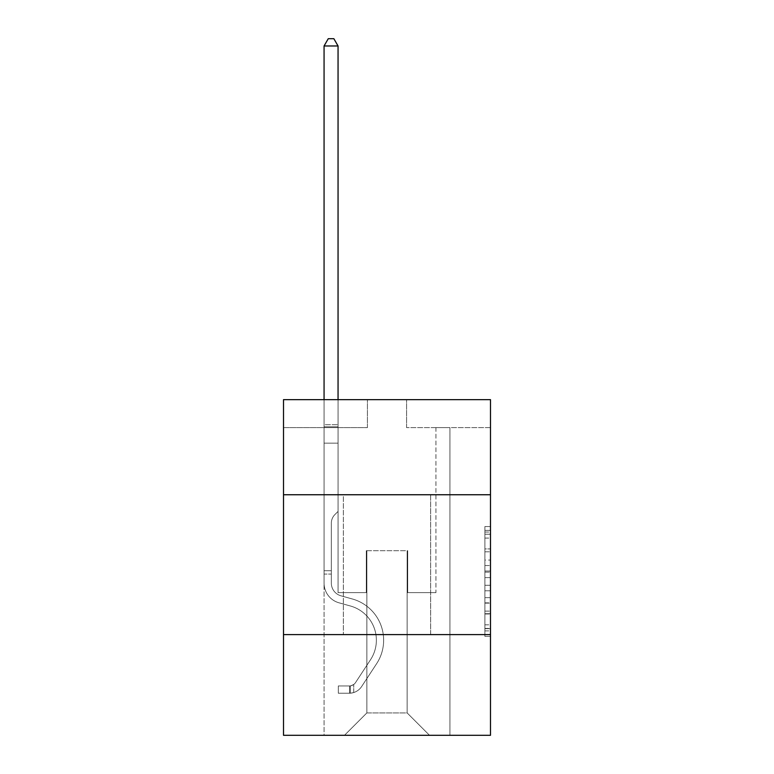 <?xml version="1.0" encoding="UTF-8"?>
<svg xmlns="http://www.w3.org/2000/svg" width="774" height="774" viewBox="0 0 774 774"><rect width="100%" height="100%" fill="white"/><g stroke="black" fill="none" stroke-linecap="round" stroke-linejoin="round"><path stroke-width="0.58" stroke-dasharray="3.87 2.9" d="M484.901 560.037L484.901 577.617L490.493 577.617L490.493 630.878L490.493 532.038L490.493 577.617L484.901 577.617L484.901 530.393L484.901 636.373L484.901 526.543L484.901 628.682L490.493 628.682L484.901 628.682L490.493 628.682L484.901 628.682L484.901 611.112L484.901 636.373L490.493 636.373L490.493 526.543L490.493 628.411L490.493 585.299L484.901 585.299L490.493 585.299L490.493 611.112L490.493 534.234L484.901 534.234L490.493 534.234L490.493 636.373L490.493 532.038L490.493 636.373L484.901 636.373L484.901 526.543L490.493 526.543L490.493 532.038L490.493 526.543L490.493 532.038L490.493 526.543L490.493 530.393L490.493 526.543L484.901 526.543L484.901 534.234L490.493 534.234L484.901 534.234L484.901 560.037L490.493 560.037M430.634 494.75L430.634 634.603L343.366 634.603L430.634 634.603L343.366 634.603L430.634 634.603L430.634 494.75L343.366 494.75L343.366 634.603L343.366 494.75L430.634 494.75M490.493 571.028L490.493 565.533L490.493 571.028L484.901 571.028L484.901 548.921L484.901 613.995L484.901 597.654L490.493 597.654L484.901 597.654L484.901 636.373L490.493 636.373L484.901 636.373L490.493 636.373L484.901 636.373L484.901 526.543L490.493 526.543L484.901 526.543L490.493 526.543L484.901 526.543L484.901 571.028L490.493 571.028M490.493 634.603L490.493 735.3L283.507 735.3L283.507 634.603L490.493 634.603L490.493 399.645L406.582 399.645L490.493 399.645L490.493 427.616L490.493 399.645L283.507 399.645L367.418 399.645L283.507 399.645L283.507 427.616L367.418 427.616L283.507 427.616L283.507 399.645L283.507 494.75L490.493 494.75L283.507 494.75L283.507 634.603L490.493 634.603L283.507 634.603M324.064 735.3L449.936 735.3L449.936 427.616L435.946 427.616L449.936 427.616L435.946 427.616L449.936 427.616L435.946 427.616L449.936 427.616L435.946 427.616L449.936 427.616L435.946 427.616L449.936 427.616L435.946 427.616L449.936 427.616L435.946 427.616L449.936 427.616L435.946 427.616L449.936 427.616L435.946 427.616L449.936 427.616L435.946 427.616L449.936 427.616L435.946 427.616L449.936 427.616L435.946 427.616L449.936 427.616L435.946 427.616L449.936 427.616L435.946 427.616L449.936 427.616L449.936 735.3L449.936 427.616L449.936 735.3L449.936 427.616L449.936 735.3L449.936 427.616L449.936 735.3L449.936 427.616L449.936 735.3L449.936 427.616L449.936 735.3L449.936 427.616L449.936 735.3L449.936 427.616L449.936 735.3L449.936 427.616L449.936 735.3L449.936 427.616L449.936 735.3L449.936 427.616L449.936 735.3L449.936 427.616L449.936 735.3L449.936 427.616L449.936 735.3L449.936 427.616L449.936 735.3L324.064 735.3L344.488 735.3L324.064 735.3L344.488 735.3L324.064 735.3L344.488 735.3L324.064 735.3L344.488 735.3L324.064 735.3L344.488 735.3L324.064 735.3L344.488 735.3L324.064 735.3L344.488 735.3L324.064 735.3L344.488 735.3L324.064 735.3L344.488 735.3L324.064 735.3L344.488 735.3L324.064 735.3L344.488 735.3L324.064 735.3L344.488 735.3L324.064 735.3L344.488 735.3L324.064 735.3L324.064 427.616L338.054 427.616L324.064 427.616L338.054 427.616L324.064 427.616L338.054 427.616L324.064 427.616L338.054 427.616L324.064 427.616L338.054 427.616L324.064 427.616L338.054 427.616L324.064 427.616L338.054 427.616L324.064 427.616L338.054 427.616L324.064 427.616L338.054 427.616L324.064 427.616L338.054 427.616L324.064 427.616L338.054 427.616L324.064 427.616L338.054 427.616L324.064 427.616L338.054 427.616L324.064 427.616L338.054 427.616L324.064 427.616L324.064 735.3M490.493 427.616L406.582 427.616L490.493 427.616M366.857 712.922L366.857 550.691L366.857 712.922L366.857 550.691L407.143 550.691L407.143 712.922L366.857 712.922L344.488 735.3L366.857 712.922L366.857 550.691L366.857 712.922L366.857 550.691L366.305 550.691L366.305 592.642L338.054 592.642L338.054 427.616L338.054 592.642L338.054 427.616L338.054 592.642L338.054 427.616L338.054 592.642L338.054 427.616L338.054 592.642L338.054 427.616L338.054 592.642L338.054 427.616L338.054 592.642L338.054 427.616L338.054 592.642L338.054 427.616L338.054 592.642L338.054 427.616L338.054 592.642L338.054 427.616L338.054 592.642L338.054 427.616L338.054 592.642L338.054 427.616L338.054 592.642L338.054 427.616L338.054 592.642L338.054 427.616L338.054 592.642L366.305 592.642L338.054 592.642L366.305 592.642L338.054 592.642L366.305 592.642L338.054 592.642L366.305 592.642L338.054 592.642L366.305 592.642L338.054 592.642L366.305 592.642L338.054 592.642L366.305 592.642L338.054 592.642L366.305 592.642L338.054 592.642L366.305 592.642L338.054 592.642L366.305 592.642L338.054 592.642L366.305 592.642L338.054 592.642L366.305 592.642L338.054 592.642L366.305 592.642L338.054 592.642L366.305 592.642L366.305 550.691L366.305 592.642L366.305 550.691L366.305 592.642L366.305 550.691L366.305 592.642L366.305 550.691L366.305 592.642L366.305 550.691L366.305 592.642L366.305 550.691L366.305 592.642L366.305 550.691L366.305 592.642L366.305 550.691L366.305 592.642L366.305 550.691L366.305 592.642L366.305 550.691L366.305 592.642L366.305 550.691L366.305 592.642L366.305 550.691L366.305 592.642L366.305 550.691L366.305 592.642L366.305 550.691L366.857 550.691L366.305 550.691L366.857 550.691L366.305 550.691L366.857 550.691L366.305 550.691L366.857 550.691L366.305 550.691L366.857 550.691L366.305 550.691L366.857 550.691L366.305 550.691L366.857 550.691L366.305 550.691L366.857 550.691L366.305 550.691L366.857 550.691L366.305 550.691L366.857 550.691L366.305 550.691L366.857 550.691L366.305 550.691L366.857 550.691L366.305 550.691L366.857 550.691L366.305 550.691L366.857 550.691L366.857 712.922L344.488 735.3L366.857 712.922L366.857 550.691L366.857 712.922L344.488 735.3L366.857 712.922L366.857 550.691L366.857 712.922L344.488 735.3L366.857 712.922L366.857 550.691L366.857 712.922L344.488 735.3L366.857 712.922L366.857 550.691L366.857 712.922L344.488 735.3L366.857 712.922L366.857 550.691L366.857 712.922L344.488 735.3L366.857 712.922L366.857 550.691L366.857 712.922L344.488 735.3L366.857 712.922L366.857 550.691L366.857 712.922L344.488 735.3L366.857 712.922L366.857 550.691L366.857 712.922L344.488 735.3L366.857 712.922L366.857 550.691L366.857 712.922L344.488 735.3L366.857 712.922L366.857 550.691L366.857 712.922L344.488 735.3L366.857 712.922L366.857 550.691L366.857 712.922L344.488 735.3L366.857 712.922L344.488 735.3L366.857 712.922L407.143 712.922L407.143 550.691L407.143 712.922L429.512 735.3L407.143 712.922L407.143 550.691L407.143 712.922L429.512 735.3L407.143 712.922L407.143 550.691L407.143 712.922L429.512 735.3L407.143 712.922L407.143 550.691L407.143 712.922L429.512 735.3L407.143 712.922L407.143 550.691L407.143 712.922L429.512 735.3L407.143 712.922L407.143 550.691L407.143 712.922L429.512 735.3L407.143 712.922L407.143 550.691L407.143 712.922L429.512 735.3L407.143 712.922L407.143 550.691L407.143 712.922L429.512 735.3L407.143 712.922L407.143 550.691L407.143 712.922L429.512 735.3L407.143 712.922L407.143 550.691L407.143 712.922L429.512 735.3L407.143 712.922L407.143 550.691L407.143 712.922L429.512 735.3L407.143 712.922L407.143 550.691L407.143 712.922L429.512 735.3L407.143 712.922L407.143 550.691L407.143 712.922L429.512 735.3L407.143 712.922L407.143 550.691L407.143 712.922L429.512 735.3L407.143 712.922L407.143 550.691L366.857 550.691L366.857 712.922L344.488 735.3L366.857 712.922M407.695 550.691L407.143 550.691L407.695 550.691L407.143 550.691L407.695 550.691L407.143 550.691L407.695 550.691L407.143 550.691L407.695 550.691L407.143 550.691L407.695 550.691L407.143 550.691L407.695 550.691L407.143 550.691L407.695 550.691L407.143 550.691L407.695 550.691L407.143 550.691L407.695 550.691L407.143 550.691L407.695 550.691L407.143 550.691L407.695 550.691L407.143 550.691L407.695 550.691L407.143 550.691L407.695 550.691L407.143 550.691L407.695 550.691L407.695 592.642L407.695 550.691M429.512 735.3L407.143 712.922L429.512 735.3M406.582 427.616L406.582 399.645L406.582 427.616M367.418 427.616L367.418 399.645L367.418 427.616M435.946 427.616L435.946 592.642L407.695 592.642L435.946 592.642L407.695 592.642L435.946 592.642L407.695 592.642L435.946 592.642L407.695 592.642L435.946 592.642L407.695 592.642L435.946 592.642L407.695 592.642L435.946 592.642L407.695 592.642L435.946 592.642L407.695 592.642L435.946 592.642L407.695 592.642L435.946 592.642L407.695 592.642L435.946 592.642L407.695 592.642L435.946 592.642L407.695 592.642L435.946 592.642L407.695 592.642L435.946 592.642L407.695 592.642L435.946 592.642L435.946 427.616M490.493 494.75L283.507 494.75M484.901 577.617L490.493 577.617L484.901 577.617M484.901 530.393L484.901 526.543L484.901 530.393L490.493 530.393L484.901 530.393M484.901 613.714L484.901 590.794L484.901 613.714L490.493 613.714L484.901 613.714M484.901 590.794L484.901 585.299L490.493 585.299L484.901 585.299L484.901 590.794L490.493 590.794L484.901 590.794M484.901 548.921L484.901 534.234L484.901 548.921L490.493 548.921L484.901 548.921M484.901 526.543L490.493 526.543L484.901 526.543L484.901 532.038L484.901 526.543L490.493 526.543M484.901 636.373L490.493 636.373L484.901 636.373L484.901 630.878L484.901 636.373M324.064 574.076L324.064 45.976L324.064 443.163L324.064 45.976L338.054 45.976L338.054 424.703L338.054 45.976L324.064 45.976L328.263 38.7L333.855 38.7L328.263 38.7L324.064 45.976L324.064 443.163L324.064 45.976L338.054 45.976L333.855 38.7L338.054 45.976L338.054 443.163L324.064 443.163L324.064 45.976L328.263 38.7L333.855 38.7L328.263 38.7L324.064 45.976L324.064 443.163L324.064 45.976L338.054 45.976L324.064 45.976L328.263 38.7L333.855 38.7L338.054 45.976L333.855 38.7L328.263 38.7L324.064 45.976L324.064 443.163L324.064 45.976L338.054 45.976L338.054 424.703L338.054 45.976L324.064 45.976L328.263 38.7L333.855 38.7L338.054 45.976L333.855 38.7L328.263 38.7L324.064 45.976L324.064 443.163L324.064 45.976L338.054 45.976L338.054 426.793L338.054 45.976L324.064 45.976L328.263 38.7L333.855 38.7L338.054 45.976L333.855 38.7L328.263 38.7L324.064 45.976L324.064 443.163L324.064 45.976L338.054 45.976L338.054 511.421L334.9 514.575A12.152 12.152 0 0 0 331.34 523.166A12.152 12.152 0 0 1 334.9 514.575L338.054 511.421L338.054 443.163L324.064 443.163L324.064 424.703L324.064 583.141A20.424 20.424 0 0 0 339.002 602.811A20.424 20.424 0 0 1 324.064 583.141L324.064 443.163L338.054 443.163L338.054 45.976L324.064 45.976L328.263 38.7L333.855 38.7L338.054 45.976L333.855 38.7L328.263 38.7L324.064 45.976L324.064 424.703L324.064 45.976L338.054 45.976L338.054 511.421L334.9 514.575A12.152 12.152 0 0 0 331.34 523.166A12.152 12.152 0 0 1 334.9 514.575L338.054 511.421L338.054 443.163L324.064 443.163L324.064 583.141A20.424 20.424 0 0 0 339.002 602.811A20.424 20.424 0 0 1 324.064 583.141L324.064 443.163L338.054 443.163L338.054 45.976L324.064 45.976L328.263 38.7L333.855 38.7L338.054 45.976L333.855 38.7L328.263 38.7L324.064 45.976L324.064 426.793L324.064 45.976L338.054 45.976L338.054 511.421L334.9 514.575A12.152 12.152 0 0 0 331.34 523.166A12.152 12.152 0 0 1 334.9 514.575L338.054 511.421L338.054 443.163L324.064 443.163L324.064 583.141A20.424 20.424 0 0 0 339.002 602.811A20.424 20.424 0 0 1 324.064 583.141L324.064 443.163L338.054 443.163L338.054 45.976L324.064 45.976L328.263 38.7L333.855 38.7L338.054 45.976L333.855 38.7L328.263 38.7L324.064 45.976L324.064 443.163L338.054 443.163L338.054 511.421L334.9 514.575A12.152 12.152 0 0 0 331.34 523.166A12.152 12.152 0 0 1 334.9 514.575L338.054 511.421L338.054 426.793L338.054 443.163L324.064 443.163L324.064 583.141A20.424 20.424 0 0 0 339.002 602.811L350.38 605.984L339.002 602.811A20.424 20.424 0 0 1 324.064 583.141L324.064 443.163L338.054 443.163L338.054 511.421L334.9 514.575A12.152 12.152 0 0 0 331.34 523.166A12.152 12.152 0 0 1 334.9 514.575L338.054 511.421L338.054 424.703L338.054 443.163L324.064 443.163L324.064 583.141A20.424 20.424 0 0 0 339.002 602.811A20.424 20.424 0 0 1 324.064 583.141L324.064 443.163L338.054 443.163L338.054 511.421L334.9 514.575A12.152 12.152 0 0 0 331.34 523.166A12.152 12.152 0 0 1 334.9 514.575L338.054 511.421L338.054 45.976L338.054 443.163L324.064 443.163L324.064 583.141A20.424 20.424 0 0 0 339.002 602.811A20.424 20.424 0 0 1 324.064 583.141L324.064 443.163L338.054 443.163L338.054 511.421L334.9 514.575A12.152 12.152 0 0 0 331.34 523.166A12.152 12.152 0 0 1 334.9 514.575L338.054 511.421L338.054 45.976L324.064 45.976L338.054 45.976L333.855 38.7L338.054 45.976L338.054 443.163L324.064 443.163L324.064 583.141A20.424 20.424 0 0 0 339.002 602.811L350.38 605.984L339.002 602.811A20.424 20.424 0 0 1 324.064 583.141L324.064 443.163L338.054 443.163L338.054 511.421L334.9 514.575A12.152 12.152 0 0 0 331.34 523.166A12.152 12.152 0 0 1 334.9 514.575L338.054 511.421L338.054 45.976L324.064 45.976L328.263 38.7L333.855 38.7L328.263 38.7L324.064 45.976L324.064 424.703L324.064 45.976L338.054 45.976L333.855 38.7L338.054 45.976L338.054 443.163L324.064 443.163L324.064 583.141A20.424 20.424 0 0 0 339.002 602.811A20.424 20.424 0 0 1 324.064 583.141L324.064 443.163L338.054 443.163L338.054 511.421L334.9 514.575A12.152 12.152 0 0 0 331.34 523.166A12.152 12.152 0 0 1 334.9 514.575L338.054 511.421L338.054 45.976L324.064 45.976L328.263 38.7L333.855 38.7L328.263 38.7L324.064 45.976L324.064 426.793L324.064 45.976L338.054 45.976L333.855 38.7L338.054 45.976L338.054 443.163L324.064 443.163L324.064 583.141A20.424 20.424 0 0 0 339.002 602.811A20.424 20.424 0 0 1 324.064 583.141L324.064 443.163L338.054 443.163L338.054 511.421L334.9 514.575A12.152 12.152 0 0 0 331.34 523.166A12.152 12.152 0 0 1 334.9 514.575L338.054 511.421L338.054 45.976L324.064 45.976L328.263 38.7L333.855 38.7L328.263 38.7L324.064 45.976L324.064 583.141A20.424 20.424 0 0 0 339.002 602.811L350.38 605.984A35.527 35.527 0 0 1 370.553 659.69A35.527 35.527 0 0 0 350.38 605.984L339.002 602.811A20.424 20.424 0 0 1 324.064 583.141L324.064 443.163L338.054 443.163L338.054 511.421L334.9 514.575A12.152 12.152 0 0 0 331.34 523.166A12.152 12.152 0 0 1 334.9 514.575L338.054 511.421L338.054 443.163L324.064 443.163L324.064 583.141A20.424 20.424 0 0 0 339.002 602.811A20.424 20.424 0 0 1 324.064 583.141L324.064 443.163L338.054 443.163L338.054 426.793L338.054 511.421L334.9 514.575A12.152 12.152 0 0 0 331.34 523.166A12.152 12.152 0 0 1 334.9 514.575L338.054 511.421L338.054 443.163L324.064 443.163L324.064 583.141A20.424 20.424 0 0 0 339.002 602.811A20.424 20.424 0 0 1 324.064 583.141L324.064 443.163L338.054 443.163L338.054 424.703L338.054 511.421L334.9 514.575A12.152 12.152 0 0 0 331.34 523.166A12.152 12.152 0 0 1 334.9 514.575L338.054 511.421L338.054 443.163L324.064 443.163L324.064 583.141A20.424 20.424 0 0 0 339.002 602.811L350.38 605.984L339.002 602.811A20.424 20.424 0 0 1 324.064 583.141L324.064 443.163L338.054 443.163L338.054 45.976L333.855 38.7L338.054 45.976L338.054 511.421L334.9 514.575A12.152 12.152 0 0 0 331.34 523.166A12.152 12.152 0 0 1 334.9 514.575L338.054 511.421L338.054 443.163L324.064 443.163L324.064 583.141L324.064 574.076L331.34 574.076L331.34 570.719L324.064 570.719L331.34 570.719L331.34 583.141L331.34 523.166L331.34 583.141A13.148 13.148 0 0 0 340.957 595.806A13.148 13.148 0 0 1 331.34 583.141L331.34 523.166L331.34 583.141L331.34 570.719L324.064 570.719L331.34 570.719L331.34 583.141A13.148 13.148 0 0 0 340.957 595.806A13.148 13.148 0 0 1 331.34 583.141L331.34 523.166L331.34 583.141A13.148 13.148 0 0 0 340.957 595.806A13.148 13.148 0 0 1 331.34 583.141L331.34 523.166L331.34 583.141L331.34 570.719L324.064 570.719L331.34 570.719L331.34 583.141A13.148 13.148 0 0 0 340.957 595.806L352.334 598.979L340.957 595.806A13.148 13.148 0 0 1 331.34 583.141L331.34 523.166L331.34 583.141A13.148 13.148 0 0 0 340.957 595.806A13.148 13.148 0 0 1 331.34 583.141L331.34 523.166L331.34 583.141L331.34 570.719L324.064 570.719L331.34 570.719L331.34 583.141A13.148 13.148 0 0 0 340.957 595.806A13.148 13.148 0 0 1 331.34 583.141L331.34 523.166L331.34 583.141A13.148 13.148 0 0 0 340.957 595.806L352.334 598.979L340.957 595.806A13.148 13.148 0 0 1 331.34 583.141L331.34 523.166L331.34 583.141L331.34 570.719L324.064 570.719L331.34 570.719L331.34 583.141A13.148 13.148 0 0 0 340.957 595.806A13.148 13.148 0 0 1 331.34 583.141L331.34 523.166L331.34 583.141A13.148 13.148 0 0 0 340.957 595.806A13.148 13.148 0 0 1 331.34 583.141L331.34 523.166L331.34 583.141L331.34 570.719L324.064 570.719L331.34 570.719L331.34 583.141A13.148 13.148 0 0 0 340.957 595.806L352.334 598.979L340.957 595.806A13.148 13.148 0 0 1 331.34 583.141L331.34 523.166L331.34 583.141A13.148 13.148 0 0 0 340.957 595.806A13.148 13.148 0 0 1 331.34 583.141L331.34 523.166L331.34 583.141L331.34 570.719L324.064 570.719L331.34 570.719L331.34 583.141A13.148 13.148 0 0 0 340.957 595.806A13.148 13.148 0 0 1 331.34 583.141L331.34 523.166L331.34 583.141A13.148 13.148 0 0 0 340.957 595.806L352.334 598.979A42.793 42.793 0 0 1 376.628 663.676A42.793 42.793 0 0 0 352.334 598.979L340.957 595.806A13.148 13.148 0 0 1 331.34 583.141L331.34 523.166L331.34 583.141L331.34 574.076L324.064 574.076M349.519 693.233A14.822 14.822 0 0 0 361.632 686.538L376.628 663.676A42.793 42.793 0 0 0 352.334 598.979L340.957 595.806A13.148 13.148 0 0 1 331.34 583.141A13.148 13.148 0 0 0 340.957 595.806A13.148 13.148 0 0 1 331.34 583.141A13.148 13.148 0 0 0 340.957 595.806L352.334 598.979L340.957 595.806A13.148 13.148 0 0 1 331.34 583.141A13.148 13.148 0 0 0 340.957 595.806L352.334 598.979A42.793 42.793 0 0 1 376.628 663.676A42.793 42.793 0 0 0 352.334 598.979L340.957 595.806A13.148 13.148 0 0 1 331.34 583.141A13.148 13.148 0 0 0 340.957 595.806A13.148 13.148 0 0 1 331.34 583.141A13.148 13.148 0 0 0 340.957 595.806L352.334 598.979L340.957 595.806A13.148 13.148 0 0 1 331.34 583.141A13.148 13.148 0 0 0 340.957 595.806L352.334 598.979L340.957 595.806A13.148 13.148 0 0 1 331.34 583.141A13.148 13.148 0 0 0 340.957 595.806A13.148 13.148 0 0 1 331.34 583.141A13.148 13.148 0 0 0 340.957 595.806L352.334 598.979A42.793 42.793 0 0 1 376.628 663.676L361.632 686.538L376.628 663.676A42.793 42.793 0 0 0 352.334 598.979L340.957 595.806A13.148 13.148 0 0 1 331.34 583.141A13.148 13.148 0 0 0 340.957 595.806L352.334 598.979L340.957 595.806A13.148 13.148 0 0 1 331.34 583.141A13.148 13.148 0 0 0 340.957 595.806A13.148 13.148 0 0 1 331.34 583.141A13.148 13.148 0 0 0 340.957 595.806L352.334 598.979L340.957 595.806A13.148 13.148 0 0 1 331.34 583.141A13.148 13.148 0 0 0 340.957 595.806L352.334 598.979A42.793 42.793 0 0 1 376.628 663.676A42.793 42.793 0 0 0 352.334 598.979L340.957 595.806A13.148 13.148 0 0 1 331.34 583.141A13.148 13.148 0 0 0 340.957 595.806A13.148 13.148 0 0 1 331.34 583.141A13.148 13.148 0 0 0 340.957 595.806L352.334 598.979L340.957 595.806A13.148 13.148 0 0 1 331.34 583.141A13.148 13.148 0 0 0 340.957 595.806L352.334 598.979A42.793 42.793 0 0 1 376.628 663.676A42.793 42.793 0 0 0 352.334 598.979L340.957 595.806L352.334 598.979A42.793 42.793 0 0 1 376.628 663.676L361.632 686.538L376.628 663.676A42.793 42.793 0 0 0 352.334 598.979L340.957 595.806L352.334 598.979A42.793 42.793 0 0 1 376.628 663.676A42.793 42.793 0 0 0 352.334 598.979L340.957 595.806L352.334 598.979A42.793 42.793 0 0 1 376.628 663.676A42.793 42.793 0 0 0 352.334 598.979L340.957 595.806L352.334 598.979A42.793 42.793 0 0 1 376.628 663.676L361.632 686.538A14.822 14.822 0 0 1 353.718 692.536A14.822 14.822 0 0 0 361.632 686.538L376.628 663.676A42.793 42.793 0 0 0 352.334 598.979L340.957 595.806L352.334 598.979A42.793 42.793 0 0 1 376.628 663.676A42.793 42.793 0 0 0 352.334 598.979L340.957 595.806L352.334 598.979A42.793 42.793 0 0 1 376.628 663.676A42.793 42.793 0 0 0 352.334 598.979L340.957 595.806L352.334 598.979A42.793 42.793 0 0 1 376.628 663.676L361.632 686.538L376.628 663.676A42.793 42.793 0 0 0 352.334 598.979L340.957 595.806L352.334 598.979A42.793 42.793 0 0 1 376.628 663.676A42.793 42.793 0 0 0 352.334 598.979L340.957 595.806L352.334 598.979A42.793 42.793 0 0 1 376.628 663.676A42.793 42.793 0 0 0 352.334 598.979A42.793 42.793 0 0 1 376.628 663.676L361.632 686.538L376.628 663.676A42.793 42.793 0 0 0 352.334 598.979A42.793 42.793 0 0 1 376.628 663.676L361.632 686.538A14.822 14.822 0 0 1 353.718 692.536C349.403 693.456 349.403 693.456 353.718 692.536C349.403 693.456 349.403 693.456 353.718 692.536A14.822 14.822 0 0 0 361.632 686.538L376.628 663.676A42.793 42.793 0 0 0 352.334 598.979A42.793 42.793 0 0 1 376.628 663.676A42.793 42.793 0 0 0 352.334 598.979A42.793 42.793 0 0 1 376.628 663.676L361.632 686.538L376.628 663.676A42.793 42.793 0 0 0 352.334 598.979A42.793 42.793 0 0 1 376.628 663.676L361.632 686.538L376.628 663.676A42.793 42.793 0 0 0 352.334 598.979A42.793 42.793 0 0 1 376.628 663.676A42.793 42.793 0 0 0 352.334 598.979A42.793 42.793 0 0 1 376.628 663.676L361.632 686.538A14.822 14.822 0 0 1 353.718 692.536C349.403 693.456 349.403 693.456 353.718 692.536C349.403 693.456 349.403 693.456 353.718 692.536A14.822 14.822 0 0 0 361.632 686.538L376.628 663.676A42.793 42.793 0 0 0 352.334 598.979A42.793 42.793 0 0 1 376.628 663.676L361.632 686.538L376.628 663.676A42.793 42.793 0 0 0 352.334 598.979A42.793 42.793 0 0 1 376.628 663.676A42.793 42.793 0 0 0 352.334 598.979A42.793 42.793 0 0 1 376.628 663.676L361.632 686.538L376.628 663.676A42.793 42.793 0 0 0 352.334 598.979A42.793 42.793 0 0 1 376.628 663.676L361.632 686.538A14.822 14.822 0 0 1 353.718 692.536C349.403 693.456 349.403 693.456 353.718 692.536C349.403 693.456 349.403 693.456 353.718 692.536A14.822 14.822 0 0 0 361.632 686.538L376.628 663.676A42.793 42.793 0 0 0 352.334 598.979A42.793 42.793 0 0 1 376.628 663.676A42.793 42.793 0 0 0 352.334 598.979A42.793 42.793 0 0 1 376.628 663.676L361.632 686.538L376.628 663.676A42.793 42.793 0 0 0 352.334 598.979A42.793 42.793 0 0 1 376.628 663.676L361.632 686.538A14.822 14.822 0 0 1 353.718 692.536C349.403 693.456 349.403 693.456 353.718 692.536C349.403 693.456 349.403 693.456 353.718 692.536A14.822 14.822 0 0 0 361.632 686.538L376.628 663.676L361.632 686.538A14.822 14.822 0 0 1 353.718 692.536C349.403 693.456 349.403 693.456 353.718 692.536C349.403 693.456 349.403 693.456 353.718 692.536A14.822 14.822 0 0 0 361.632 686.538L376.628 663.676L361.632 686.538A14.822 14.822 0 0 1 353.718 692.536C349.403 693.456 349.403 693.456 353.718 692.536C349.403 693.456 349.403 693.456 353.718 692.536A14.822 14.822 0 0 0 361.632 686.538L376.628 663.676L361.632 686.538A14.822 14.822 0 0 1 353.718 692.536C349.403 693.456 349.403 693.456 353.718 692.536C349.403 693.456 349.403 693.456 353.718 692.536A14.822 14.822 0 0 0 361.632 686.538L376.628 663.676L361.632 686.538A14.822 14.822 0 0 1 353.718 692.536C349.403 693.456 349.403 693.456 353.718 692.536C349.403 693.456 349.403 693.456 353.718 692.536A14.822 14.822 0 0 0 361.632 686.538L376.628 663.676L361.632 686.538A14.822 14.822 0 0 1 353.718 692.536C349.403 693.456 349.403 693.456 353.718 692.536C349.403 693.456 349.403 693.456 353.718 692.536A14.822 14.822 0 0 0 361.632 686.538L376.628 663.676L361.632 686.538A14.822 14.822 0 0 1 353.718 692.536C349.403 693.456 349.403 693.456 353.718 692.536C349.403 693.456 349.403 693.456 353.718 692.536A14.822 14.822 0 0 0 361.632 686.538L376.628 663.676L361.632 686.538A14.822 14.822 0 0 1 353.718 692.536C349.403 693.456 349.403 693.456 353.718 692.536C349.403 693.456 349.403 693.456 353.718 692.536A14.822 14.822 0 0 0 361.632 686.538L376.628 663.676L361.632 686.538A14.822 14.822 0 0 1 353.718 692.536C349.403 693.456 349.403 693.456 353.718 692.536C349.403 693.456 349.403 693.456 353.718 692.536A14.822 14.822 0 0 0 361.632 686.538L376.628 663.676L361.632 686.538A14.822 14.822 0 0 1 353.718 692.536C349.403 693.456 349.403 693.456 353.718 692.536C349.403 693.456 349.403 693.456 353.718 692.536A14.822 14.822 0 0 0 361.632 686.538A14.822 14.822 0 0 1 349.519 693.233L349.519 685.957A7.556 7.556 0 0 0 355.556 682.552L370.553 659.69A35.527 35.527 0 0 0 350.38 605.984L339.002 602.811A20.424 20.424 0 0 1 324.064 583.141A20.424 20.424 0 0 0 339.002 602.811A20.424 20.424 0 0 1 324.064 583.141A20.424 20.424 0 0 0 339.002 602.811L350.38 605.984A35.527 35.527 0 0 1 370.553 659.69A35.527 35.527 0 0 0 350.38 605.984L339.002 602.811A20.424 20.424 0 0 1 324.064 583.141A20.424 20.424 0 0 0 339.002 602.811L350.38 605.984L339.002 602.811A20.424 20.424 0 0 1 324.064 583.141A20.424 20.424 0 0 0 339.002 602.811A20.424 20.424 0 0 1 324.064 583.141A20.424 20.424 0 0 0 339.002 602.811L350.38 605.984L339.002 602.811A20.424 20.424 0 0 1 324.064 583.141A20.424 20.424 0 0 0 339.002 602.811L350.38 605.984A35.527 35.527 0 0 1 370.553 659.69L355.556 682.552L370.553 659.69A35.527 35.527 0 0 0 350.38 605.984L339.002 602.811A20.424 20.424 0 0 1 324.064 583.141A20.424 20.424 0 0 0 339.002 602.811A20.424 20.424 0 0 1 324.064 583.141A20.424 20.424 0 0 0 339.002 602.811L350.38 605.984L339.002 602.811A20.424 20.424 0 0 1 324.064 583.141A20.424 20.424 0 0 0 339.002 602.811L350.38 605.984L339.002 602.811A20.424 20.424 0 0 1 324.064 583.141A20.424 20.424 0 0 0 339.002 602.811A20.424 20.424 0 0 1 324.064 583.141A20.424 20.424 0 0 0 339.002 602.811L350.38 605.984A35.527 35.527 0 0 1 370.553 659.69A35.527 35.527 0 0 0 350.38 605.984L339.002 602.811A20.424 20.424 0 0 1 324.064 583.141A20.424 20.424 0 0 0 339.002 602.811L350.38 605.984L339.002 602.811A20.424 20.424 0 0 1 324.064 583.141A20.424 20.424 0 0 0 339.002 602.811A20.424 20.424 0 0 1 324.064 583.141A20.424 20.424 0 0 0 339.002 602.811L350.38 605.984L339.002 602.811A20.424 20.424 0 0 1 324.064 583.141A20.424 20.424 0 0 0 339.002 602.811L350.38 605.984A35.527 35.527 0 0 1 370.553 659.69A35.527 35.527 0 0 0 350.38 605.984L339.002 602.811L350.38 605.984A35.527 35.527 0 0 1 370.553 659.69L355.556 682.552L370.553 659.69A35.527 35.527 0 0 0 350.38 605.984L339.002 602.811L350.38 605.984A35.527 35.527 0 0 1 370.553 659.69A35.527 35.527 0 0 0 350.38 605.984L339.002 602.811L350.38 605.984A35.527 35.527 0 0 1 370.553 659.69A35.527 35.527 0 0 0 350.38 605.984L339.002 602.811L350.38 605.984A35.527 35.527 0 0 1 370.553 659.69L355.556 682.552A7.556 7.556 0 0 1 353.718 684.487C349.48 686.441 349.48 686.441 353.718 684.487C349.48 686.441 349.48 686.441 353.718 684.487A7.556 7.556 0 0 0 355.556 682.552L370.553 659.69A35.527 35.527 0 0 0 350.38 605.984L339.002 602.811L350.38 605.984A35.527 35.527 0 0 1 370.553 659.69A35.527 35.527 0 0 0 350.38 605.984L339.002 602.811L350.38 605.984A35.527 35.527 0 0 1 370.553 659.69A35.527 35.527 0 0 0 350.38 605.984L339.002 602.811L350.38 605.984A35.527 35.527 0 0 1 370.553 659.69L355.556 682.552L370.553 659.69A35.527 35.527 0 0 0 350.38 605.984L339.002 602.811L350.38 605.984A35.527 35.527 0 0 1 370.553 659.69A35.527 35.527 0 0 0 350.38 605.984L339.002 602.811L350.38 605.984A35.527 35.527 0 0 1 370.553 659.69A35.527 35.527 0 0 0 350.38 605.984A35.527 35.527 0 0 1 370.553 659.69L355.556 682.552L370.553 659.69A35.527 35.527 0 0 0 350.38 605.984A35.527 35.527 0 0 1 370.553 659.69L355.556 682.552A7.556 7.556 0 0 1 353.718 684.487C349.48 686.441 349.48 686.441 353.718 684.487C349.48 686.441 349.48 686.441 353.718 684.487A7.556 7.556 0 0 0 355.556 682.552L370.553 659.69A35.527 35.527 0 0 0 350.38 605.984A35.527 35.527 0 0 1 370.553 659.69A35.527 35.527 0 0 0 350.38 605.984A35.527 35.527 0 0 1 370.553 659.69L355.556 682.552L370.553 659.69A35.527 35.527 0 0 0 350.38 605.984A35.527 35.527 0 0 1 370.553 659.69L355.556 682.552L370.553 659.69A35.527 35.527 0 0 0 350.38 605.984A35.527 35.527 0 0 1 370.553 659.69A35.527 35.527 0 0 0 350.38 605.984A35.527 35.527 0 0 1 370.553 659.69L355.556 682.552A7.556 7.556 0 0 1 353.718 684.487C349.48 686.441 349.48 686.441 353.718 684.487C349.48 686.441 349.48 686.441 353.718 684.487A7.556 7.556 0 0 0 355.556 682.552L370.553 659.69A35.527 35.527 0 0 0 350.38 605.984A35.527 35.527 0 0 1 370.553 659.69L355.556 682.552L370.553 659.69A35.527 35.527 0 0 0 350.38 605.984A35.527 35.527 0 0 1 370.553 659.69A35.527 35.527 0 0 0 350.38 605.984A35.527 35.527 0 0 1 370.553 659.69L355.556 682.552L370.553 659.69A35.527 35.527 0 0 0 350.38 605.984A35.527 35.527 0 0 1 370.553 659.69L355.556 682.552A7.556 7.556 0 0 1 353.718 684.487C349.48 686.441 349.48 686.441 353.718 684.487C349.48 686.441 349.48 686.441 353.718 684.487A7.556 7.556 0 0 0 355.556 682.552L370.553 659.69A35.527 35.527 0 0 0 350.38 605.984A35.527 35.527 0 0 1 370.553 659.69A35.527 35.527 0 0 0 350.38 605.984A35.527 35.527 0 0 1 370.553 659.69L355.556 682.552L370.553 659.69A35.527 35.527 0 0 0 350.38 605.984A35.527 35.527 0 0 1 370.553 659.69L355.556 682.552A7.556 7.556 0 0 1 353.718 684.487C349.48 686.441 349.48 686.441 353.718 684.487C349.48 686.441 349.48 686.441 353.718 684.487A7.556 7.556 0 0 0 355.556 682.552L370.553 659.69L355.556 682.552A7.556 7.556 0 0 1 353.718 684.487C349.48 686.441 349.48 686.441 353.718 684.487C349.48 686.441 349.48 686.441 353.718 684.487A7.556 7.556 0 0 0 355.556 682.552L370.553 659.69L355.556 682.552A7.556 7.556 0 0 1 353.718 684.487C349.48 686.441 349.48 686.441 353.718 684.487C349.48 686.441 349.48 686.441 353.718 684.487A7.556 7.556 0 0 0 355.556 682.552L370.553 659.69L355.556 682.552A7.556 7.556 0 0 1 353.718 684.487C349.48 686.441 349.48 686.441 353.718 684.487C349.48 686.441 349.48 686.441 353.718 684.487A7.556 7.556 0 0 0 355.556 682.552L370.553 659.69L355.556 682.552A7.556 7.556 0 0 1 353.718 684.487C349.48 686.441 349.48 686.441 353.718 684.487C349.48 686.441 349.48 686.441 353.718 684.487A7.556 7.556 0 0 0 355.556 682.552L370.553 659.69L355.556 682.552A7.556 7.556 0 0 1 353.718 684.487C349.48 686.441 349.48 686.441 353.718 684.487C349.48 686.441 349.48 686.441 353.718 684.487A7.556 7.556 0 0 0 355.556 682.552L370.553 659.69L355.556 682.552A7.556 7.556 0 0 1 353.718 684.487C349.48 686.441 349.48 686.441 353.718 684.487C349.48 686.441 349.48 686.441 353.718 684.487A7.556 7.556 0 0 0 355.556 682.552L370.553 659.69L355.556 682.552A7.556 7.556 0 0 1 353.718 684.487C349.48 686.441 349.48 686.441 353.718 684.487C349.48 686.441 349.48 686.441 353.718 684.487A7.556 7.556 0 0 0 355.556 682.552L370.553 659.69L355.556 682.552A7.556 7.556 0 0 1 353.718 684.487C349.48 686.441 349.48 686.441 353.718 684.487C349.48 686.441 349.48 686.441 353.718 684.487A7.556 7.556 0 0 0 355.556 682.552L370.553 659.69L355.556 682.552A7.556 7.556 0 0 1 353.718 684.487C349.48 686.441 349.48 686.441 353.718 684.487C349.48 686.441 349.48 686.441 353.718 684.487A7.556 7.556 0 0 0 355.556 682.552A7.556 7.556 0 0 1 349.519 685.957L349.519 693.233L338.325 693.233L349.519 693.233A14.822 14.822 0 0 0 361.632 686.538A14.822 14.822 0 0 1 349.519 693.233L349.519 685.957L338.325 685.957L349.519 685.957A7.556 7.556 0 0 0 355.556 682.552A7.556 7.556 0 0 1 349.519 685.957L349.519 693.233L338.325 693.233L338.325 685.957L338.325 693.233L349.519 693.233A14.822 14.822 0 0 0 361.632 686.538A14.822 14.822 0 0 1 349.519 693.233L349.519 685.957L338.325 685.957L349.519 685.957A7.556 7.556 0 0 0 355.556 682.552A7.556 7.556 0 0 1 349.519 685.957L349.519 693.233L338.325 693.233L338.325 685.957L338.325 693.233L349.519 693.233A14.822 14.822 0 0 0 361.632 686.538A14.822 14.822 0 0 1 349.519 693.233L349.519 685.957L338.325 685.957L349.519 685.957A7.556 7.556 0 0 0 355.556 682.552A7.556 7.556 0 0 1 349.519 685.957L349.519 693.233L338.325 693.233L338.325 685.957L338.325 693.233L349.519 693.233A14.822 14.822 0 0 0 361.632 686.538A14.822 14.822 0 0 1 349.519 693.233L349.519 685.957L338.325 685.957L349.519 685.957A7.556 7.556 0 0 0 355.556 682.552A7.556 7.556 0 0 1 349.519 685.957L349.519 693.233L338.325 693.233L338.325 685.957L338.325 693.233L349.519 693.233A14.822 14.822 0 0 0 361.632 686.538A14.822 14.822 0 0 1 349.519 693.233L349.519 685.957L338.325 685.957L349.519 685.957A7.556 7.556 0 0 0 355.556 682.552A7.556 7.556 0 0 1 349.519 685.957L349.519 693.233L338.325 693.233L338.325 685.957L338.325 693.233L349.519 693.233A14.822 14.822 0 0 0 361.632 686.538A14.822 14.822 0 0 1 349.519 693.233L349.519 685.957L338.325 685.957L349.519 685.957A7.556 7.556 0 0 0 355.556 682.552A7.556 7.556 0 0 1 349.519 685.957L349.519 693.233L338.325 693.233L338.325 685.957L338.325 693.233L349.519 693.233A14.822 14.822 0 0 0 361.632 686.538A14.822 14.822 0 0 1 349.519 693.233L349.519 685.957L338.325 685.957L349.519 685.957A7.556 7.556 0 0 0 355.556 682.552A7.556 7.556 0 0 1 349.519 685.957L349.519 693.233L338.325 693.233L338.325 685.957L338.325 693.233L349.519 693.233A14.822 14.822 0 0 0 361.632 686.538A14.822 14.822 0 0 1 349.519 693.233L349.519 685.957L338.325 685.957L349.519 685.957A7.556 7.556 0 0 0 355.556 682.552A7.556 7.556 0 0 1 349.519 685.957L349.519 693.233L338.325 693.233L338.325 685.957L338.325 693.233L349.519 693.233A14.822 14.822 0 0 0 361.632 686.538A14.822 14.822 0 0 1 349.519 693.233L349.519 685.957L338.325 685.957L349.519 685.957A7.556 7.556 0 0 0 355.556 682.552A7.556 7.556 0 0 1 349.519 685.957L349.519 693.233L338.325 693.233L338.325 685.957L338.325 693.233L349.519 693.233A14.822 14.822 0 0 0 361.632 686.538A14.822 14.822 0 0 1 349.519 693.233L349.519 685.957L338.325 685.957L349.519 685.957A7.556 7.556 0 0 0 355.556 682.552A7.556 7.556 0 0 1 349.519 685.957L349.519 693.233L338.325 693.233L338.325 685.957L338.325 693.233L349.519 693.233A14.822 14.822 0 0 0 361.632 686.538A14.822 14.822 0 0 1 349.519 693.233L349.519 685.957L338.325 685.957L349.519 685.957A7.556 7.556 0 0 0 355.556 682.552A7.556 7.556 0 0 1 349.519 685.957L349.519 693.233L338.325 693.233L338.325 685.957L338.325 693.233L349.519 693.233A14.822 14.822 0 0 0 361.632 686.538A14.822 14.822 0 0 1 349.519 693.233L349.519 685.957L338.325 685.957L349.519 685.957A7.556 7.556 0 0 0 355.556 682.552A7.556 7.556 0 0 1 349.519 685.957L349.519 693.233L338.325 693.233L338.325 685.957L338.325 693.233L349.519 693.233A14.822 14.822 0 0 0 361.632 686.538A14.822 14.822 0 0 1 349.519 693.233L349.519 685.957L338.325 685.957L349.519 685.957A7.556 7.556 0 0 0 355.556 682.552A7.556 7.556 0 0 1 349.519 685.957L349.519 693.233L338.325 693.233L338.325 685.957L338.325 693.233L349.519 693.233M324.064 399.645L324.064 45.976L338.054 45.976L324.064 45.976L328.263 38.7L333.855 38.7L328.263 38.7L324.064 45.976L324.064 424.703L324.064 45.976L338.054 45.976L333.855 38.7L338.054 45.976L338.054 424.703L338.054 45.976L324.064 45.976L328.263 38.7L333.855 38.7L328.263 38.7L324.064 45.976L338.054 45.976L333.855 38.7L338.054 45.976L338.054 399.645M338.325 685.957L349.238 685.957L338.325 685.957L338.325 693.233L338.325 685.957M324.064 424.703L324.064 426.793L324.064 424.703L338.054 424.703L324.064 424.703M353.718 692.536C349.403 693.456 349.403 693.456 353.718 692.536C349.403 693.456 349.403 693.456 353.718 692.536L353.718 684.487L353.718 692.536M338.054 45.976L333.855 38.7L328.263 38.7L324.064 45.976M484.901 611.112L490.493 611.112L484.901 611.112M484.901 602.869L490.493 602.869M484.901 551.804L490.493 551.804L484.901 551.804M484.901 532.038L490.493 532.038M484.901 630.878L490.493 630.878M484.901 624.841L490.493 624.841M484.901 538.075L490.493 538.075M484.901 572.121L490.493 572.121L484.901 572.121M484.901 603.149L490.493 603.149L484.901 603.149M484.901 613.995L490.493 613.995L484.901 613.995M484.901 565.533L490.493 565.533L484.901 565.533M324.064 426.793L338.054 426.793L324.064 426.793M484.901 628.411L490.493 628.411M484.901 628.682L490.493 628.682M484.901 534.234L490.493 534.234M350.361 685.87L350.361 693.185L350.361 685.87"/><path stroke-width="1.16" d="M490.493 494.75L490.493 399.645L283.507 399.645L283.507 494.75L490.493 494.75L490.493 735.3L283.507 735.3L283.507 494.75M490.493 634.603L283.507 634.603M338.054 399.645L338.054 45.976L324.064 45.976L324.064 399.645M324.064 45.976L328.263 38.7L333.855 38.7L338.054 45.976"/></g></svg>
